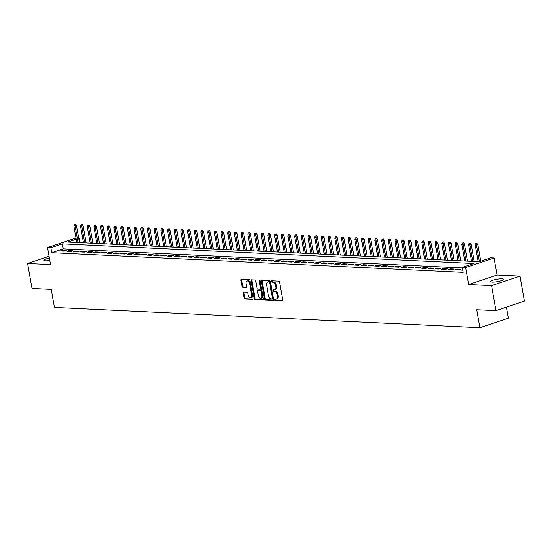 <?xml version="1.0" encoding="UTF-8"?>
<svg xmlns="http://www.w3.org/2000/svg" width="552" height="552" viewBox="0 0 552 552"><rect width="100%" height="100%" fill="white"/><g stroke="black" fill="none" stroke-linecap="round" stroke-linejoin="round"><path stroke-width="0.83" d="M274.634 299.708A0.711 0.442 -108.5 0 0 275.213 300.419L282.189 300.75A1.014 0.628 -108.5 0 0 282.341 300.73A1.014 0.628 -108.5 0 0 282.679 299.798L279.56 282.12A1.014 0.628 -108.5 0 0 278.732 281.106L271.75 280.775A0.711 0.442 -108.5 0 0 271.991 282.148L272.895 282.196A3.25 2.015 -108.5 0 1 275.551 285.439L275.814 286.909A3.25 2.015 -108.5 0 1 274.744 289.89A3.25 2.015 -108.5 0 1 274.268 289.952L273.364 289.91A0.711 0.442 -108.5 0 0 273.606 291.283L274.51 291.325A3.25 2.015 -108.5 0 1 277.166 294.568L277.421 296.044A3.25 2.015 -108.5 0 1 276.352 299.025A3.25 2.015 -108.5 0 1 275.876 299.087L274.972 299.046A0.711 0.442 -108.5 0 0 274.634 299.708M275.413 299.067A0.711 0.442 -108.5 0 0 275.986 300.164L282.61 300.474M272.191 280.795A0.711 0.442 -108.5 0 0 272.764 281.893L273.668 281.934L272.895 282.196M273.806 289.931A0.711 0.442 -108.5 0 0 274.372 291.028L275.275 291.07L274.51 291.325M49.376 258.101A6.617 1.221 -10 0 0 43.994 260.275A6.617 1.221 -10 0 0 45.588 260.772A6.617 1.221 -10 0 0 49.79 260.475M492.163 282.1A6.617 1.221 -10 0 0 499.47 281.196A6.617 1.221 -10 0 0 503.596 279.298A6.617 1.221 -10 0 0 501.996 278.801A6.617 1.221 -10 0 0 494.695 279.705A6.617 1.221 -10 0 0 490.569 281.596A6.617 1.221 -10 0 0 492.163 282.1M243.639 292.042A1.014 0.628 -108.5 0 0 243.487 292.063A1.014 0.628 -108.5 0 0 243.156 292.995L244.032 297.956A1.014 0.628 -108.5 0 0 244.86 298.97L252.609 299.336A1.014 0.628 -108.5 0 0 252.761 299.322A1.014 0.628 -108.5 0 0 253.092 298.39L249.973 280.706A1.014 0.628 -108.5 0 0 249.145 279.698L241.397 279.326A1.014 0.628 -108.5 0 0 241.245 279.346A1.014 0.628 -108.5 0 0 240.913 280.278L241.969 286.267A1.014 0.628 -108.5 0 0 242.797 287.281L246.116 287.44A1.014 0.628 -108.5 0 0 246.268 287.419A1.014 0.628 -108.5 0 0 246.599 286.488L246.075 283.514A2.712 1.684 -108.5 0 1 246.965 281.03A2.712 1.684 -108.5 0 1 249.587 283.687L251.643 295.327A2.712 1.684 -108.5 0 1 250.746 297.811A2.712 1.684 -108.5 0 1 248.124 295.154L247.786 293.215A1.014 0.628 -108.5 0 0 246.958 292.201L243.639 292.042M462.41 267.92L63.266 248.855L51.743 252.719L50.86 247.717L47.513 247.558L75.983 238.029M495.979 310.645L491.57 285.632L519.991 276.097L524.4 301.116L495.979 310.645L476.749 309.727L479.923 327.743L54.42 307.423L51.246 289.407L32.009 288.489L27.6 263.476L50.515 264.567L47.513 247.558M519.991 276.097L497.076 275.006L468.655 284.535L491.57 285.632M468.655 284.535L465.653 267.527L462.314 267.368L473.83 263.504L62.383 243.853L50.86 247.717M51.743 252.719L463.19 272.371L462.314 267.368M264.456 298.929A1.014 0.628 -108.5 0 0 265.284 299.943L273.033 300.316A1.014 0.628 -108.5 0 0 273.185 300.295A1.014 0.628 -108.5 0 0 273.516 299.363L270.397 281.686A1.014 0.628 -108.5 0 0 269.569 280.671L261.82 280.299A1.014 0.628 -108.5 0 0 261.669 280.319A1.014 0.628 -108.5 0 0 261.337 281.251L264.456 298.929L265.222 298.673A1.014 0.628 -108.5 0 0 266.05 299.688L273.447 300.04M262.821 299.826L255.072 299.46A1.014 0.628 -108.5 0 1 254.244 298.446L251.125 280.761A1.014 0.628 -108.5 0 1 251.457 279.836A1.014 0.628 -108.5 0 1 251.608 279.816L254.92 279.974A1.014 0.628 -108.5 0 1 255.755 280.982L257.018 288.158A1.014 0.628 -108.5 0 0 257.846 289.165L260.047 289.276A1.014 0.628 -108.5 0 0 260.199 289.255A1.014 0.628 -108.5 0 0 260.53 288.323L259.212 280.858A0.711 0.442 -108.5 0 1 260.137 280.899L263.304 298.873A1.014 0.628 -108.5 0 1 262.973 299.805A1.014 0.628 -108.5 0 1 262.821 299.826L263.104 299.729M49.052 256.28L27.6 263.476M462.742 269.831L461.734 270.169L462.811 270.218M455.048 269.845L459.064 270.038L460.982 269.397L456.966 269.203L455.048 269.845M448.355 269.528L452.371 269.721L454.289 269.072L450.28 268.886L448.355 269.528M441.669 269.21L445.678 269.397L447.603 268.755L443.587 268.562L441.669 269.21M434.976 268.886L438.992 269.079L440.91 268.438L436.894 268.244L434.976 268.886M428.283 268.569L432.299 268.762L434.217 268.113L430.208 267.927L428.283 268.569M421.597 268.251L425.613 268.445L427.531 267.796L423.515 267.603L421.597 268.251M414.904 267.927L418.92 268.12L420.838 267.478L416.822 267.285L414.904 267.927M408.218 267.61L412.227 267.803L414.152 267.161L410.136 266.968L408.218 267.61M401.525 267.292L405.541 267.485L407.459 266.837L403.443 266.65L401.525 267.292M394.832 266.975L398.848 267.161L400.766 266.519L396.757 266.326L394.832 266.975M388.146 266.65L392.161 266.844L394.08 266.202L390.064 266.009L388.146 266.65M381.453 266.333L385.468 266.526L387.387 265.878L383.371 265.691L381.453 266.333M374.767 266.016L378.776 266.202L380.701 265.56L376.685 265.367L374.767 266.016M368.074 265.691L372.089 265.885L374.008 265.243L369.992 265.05L368.074 265.691M361.381 265.374L365.396 265.567L367.315 264.919L363.306 264.732L361.381 265.374M354.694 265.057L358.71 265.25L360.628 264.601L356.613 264.408L354.694 265.057M348.001 264.732L352.017 264.925L353.935 264.284L349.92 264.091L348.001 264.732M341.315 264.415L345.324 264.608L347.249 263.966L343.234 263.773L341.315 264.415M334.622 264.097L338.638 264.291L340.556 263.642L336.541 263.449L334.622 264.097M327.929 263.78L331.945 263.966L333.863 263.325L329.854 263.132L327.929 263.78M321.243 263.456L325.259 263.649L327.177 263.007L323.161 262.814L321.243 263.456M314.55 263.138L318.566 263.332L320.484 262.683L316.468 262.497L314.55 263.138M307.864 262.821L311.873 263.007L313.798 262.366L309.782 262.172L307.864 262.821M301.171 262.497L305.187 262.69L307.105 262.048L303.089 261.855L301.171 262.497M294.478 262.179L298.494 262.373L300.412 261.724L296.403 261.538L294.478 262.179M287.792 261.862L291.801 262.055L293.726 261.406L289.71 261.213L287.792 261.862M281.099 261.538L285.115 261.731L287.033 261.089L283.017 260.896L281.099 261.538M274.413 261.22L278.422 261.413L280.347 260.772L276.331 260.578L274.413 261.22M267.72 260.903L271.736 261.096L273.654 260.447L269.638 260.254L267.72 260.903M261.027 260.585L265.043 260.772L266.961 260.13L262.952 259.937L261.027 260.585M254.341 260.261L258.35 260.454L260.275 259.813L256.259 259.619L254.341 260.261M247.648 259.944L251.664 260.137L253.582 259.488L249.566 259.302L247.648 259.944M240.962 259.626L244.971 259.813L246.896 259.171L242.88 258.978L240.962 259.626M234.269 259.302L238.285 259.495L240.203 258.853L236.187 258.66L234.269 259.302M227.576 258.985L231.592 259.178L233.51 258.529L229.501 258.343L227.576 258.985M220.89 258.667L224.899 258.853L226.824 258.212L222.808 258.019L220.89 258.667M214.197 258.343L218.212 258.536L220.131 257.894L216.115 257.701L214.197 258.343M207.504 258.025L211.519 258.219L213.445 257.577L209.429 257.384L207.504 258.025M200.818 257.708L204.833 257.901L206.752 257.253L202.736 257.06L200.818 257.708M194.125 257.391L198.14 257.577L200.059 256.935L196.05 256.742L194.125 257.391M187.438 257.066L191.447 257.26L193.372 256.618L189.357 256.425L187.438 257.066M180.745 256.749L184.761 256.942L186.679 256.294L182.664 256.107L180.745 256.749M174.052 256.432L178.068 256.618L179.993 255.976L175.978 255.783L174.052 256.432M167.366 256.107L171.382 256.3L173.3 255.659L169.285 255.466L167.366 256.107M160.673 255.79L164.689 255.983L166.607 255.334L162.599 255.148L160.673 255.79M153.987 255.472L157.996 255.659L159.921 255.017L155.905 254.824L153.987 255.472M147.294 255.148L151.31 255.341L153.228 254.7L149.212 254.506L147.294 255.148M140.601 254.831L144.617 255.024L146.542 254.382L142.526 254.189L140.601 254.831M133.915 254.513L137.931 254.707L139.849 254.058L135.833 253.865L133.915 254.513M127.222 254.189L131.238 254.382L133.156 253.741L129.147 253.547L127.222 254.189M120.536 253.872L124.545 254.065L126.47 253.423L122.454 253.23L120.536 253.872M113.843 253.554L117.859 253.747L119.777 253.099L115.761 252.913L113.843 253.554M107.15 253.237L111.166 253.423L113.084 252.781L109.075 252.588L107.15 253.237M100.464 252.913L104.48 253.106L106.398 252.464L102.382 252.271L100.464 252.913M93.771 252.595L97.787 252.788L99.705 252.14L95.696 251.953L93.771 252.595M87.085 252.278L91.094 252.464L93.019 251.822L89.003 251.629L87.085 252.278M80.392 251.953L84.408 252.147L86.326 251.505L82.31 251.312L80.392 251.953M73.699 251.636L77.715 251.829L79.633 251.181L75.624 250.994L73.699 251.636M67.013 251.319L71.029 251.512L72.947 250.863L68.931 250.67L67.013 251.319M66.254 250.546L62.245 250.353L60.32 250.994L64.336 251.188L66.254 250.546M479.923 327.743L508.344 318.207L506.391 307.153M78.667 238.153L79.281 238.188L78.701 238.381M80.068 242.638L79.281 238.188M76.19 239.223L67.758 242.052L479.212 261.696L490.728 257.832L494.074 257.991L465.653 267.527M497.076 275.006L494.074 257.991M63.266 248.855L62.383 243.853M456.966 269.203L457.097 269.942M450.28 268.886L450.404 269.624M443.587 268.562L443.718 269.307M436.894 268.244L437.025 268.99M430.208 267.927L430.339 268.665M423.515 267.603L423.646 268.348M416.822 267.285L416.953 268.03M410.136 266.968L410.267 267.706M403.443 266.65L403.574 267.389M396.757 266.326L396.888 267.071M390.064 266.009L390.195 266.747M383.371 265.691L383.502 266.43M376.685 265.367L376.816 266.112M369.992 265.05L370.123 265.795M363.306 264.732L363.437 265.471M356.613 264.408L356.744 265.153M349.92 264.091L350.051 264.836M343.234 263.773L343.365 264.512M336.541 263.449L336.672 264.194M329.854 263.132L329.986 263.877M323.161 262.814L323.293 263.552M316.468 262.497L316.6 263.235M309.782 262.172L309.913 262.918M303.089 261.855L303.22 262.6M296.403 261.538L296.534 262.276M289.71 261.213L289.841 261.958M283.017 260.896L283.148 261.641M276.331 260.578L276.462 261.317M269.638 260.254L269.769 260.999M262.952 259.937L263.083 260.682M256.259 259.619L256.39 260.358M249.566 259.302L249.697 260.04M242.88 258.978L243.011 259.723M236.187 258.66L236.318 259.405M229.501 258.343L229.632 259.081M222.808 258.019L222.939 258.764M216.115 257.701L216.246 258.446M209.429 257.384L209.56 258.122M202.736 257.06L202.867 257.805M196.05 256.742L196.181 257.487M189.357 256.425L189.488 257.163M182.664 256.107L182.795 256.846M175.978 255.783L176.109 256.528M169.285 255.466L169.416 256.204M162.599 255.148L162.73 255.886M155.905 254.824L156.037 255.569M149.212 254.506L149.344 255.252M142.526 254.189L142.657 254.927M135.833 253.865L135.964 254.61M129.147 253.547L129.278 254.293M122.454 253.23L122.585 253.968M115.761 252.913L115.892 253.651M109.075 252.588L109.206 253.333M102.382 252.271L102.513 253.009M95.696 251.953L95.82 252.692M89.003 251.629L89.134 252.374M82.31 251.312L82.441 252.057M75.624 250.994L75.755 251.733M68.931 250.67L69.062 251.415M62.245 250.353L62.369 251.098M276.352 299.025L277.125 298.763A3.25 2.015 -108.5 0 0 278.194 295.789L277.421 296.044M275.275 291.07A3.25 2.015 -108.5 0 1 277.932 294.313L278.194 295.789M274.744 289.89L275.51 289.627A3.25 2.015 -108.5 0 0 276.58 286.654L275.814 286.909M273.668 281.934A3.25 2.015 -108.5 0 1 276.317 285.177L276.58 286.654M262.172 280.319A1.014 0.628 -108.5 0 0 262.103 280.996L265.222 298.673M272.067 298.908A0.711 0.442 -108.5 0 0 272.405 298.239L269.666 282.721A0.711 0.442 -108.5 0 0 269.086 282.01L268.134 281.968A3.25 2.015 -108.5 0 0 267.658 282.031A3.25 2.015 -108.5 0 0 266.588 285.011L268.458 295.617A3.25 2.015 -108.5 0 0 271.115 298.86L272.067 298.908M272.267 298.839L272.833 298.646A0.711 0.442 -108.5 0 0 273.171 297.983L272.405 298.239M267.658 282.031L268.424 281.775A3.25 2.015 -108.5 0 1 268.907 281.706L269.859 281.755A0.711 0.442 -108.5 0 1 270.439 282.465L273.171 297.983M263.235 299.55L255.072 299.46M251.96 279.829A1.014 0.628 -108.5 0 0 251.891 280.506L255.01 298.183A1.014 0.628 -108.5 0 0 255.838 299.198M260.813 289.013A1.014 0.628 -108.5 0 0 260.965 288.993A1.014 0.628 -108.5 0 0 261.296 288.068L259.985 280.602L259.212 280.858M258.329 295.596A2.712 1.684 -108.5 0 0 260.951 298.252A2.712 1.684 -108.5 0 0 261.841 295.762L261.117 291.663A1.014 0.628 -108.5 0 0 260.289 290.649L258.088 290.545A1.014 0.628 -108.5 0 0 257.943 290.566A1.014 0.628 -108.5 0 0 257.605 291.497L258.329 295.596M260.951 298.252L261.717 297.997A2.712 1.684 -108.5 0 0 262.614 295.506L261.841 295.762M258.577 290.38A1.014 0.628 -108.5 0 1 258.709 290.304A1.014 0.628 -108.5 0 1 258.86 290.283L261.062 290.393A1.014 0.628 -108.5 0 1 261.889 291.408L262.614 295.506M250.746 297.811L251.512 297.556A2.712 1.684 -108.5 0 0 252.409 295.065L251.643 295.327M246.965 281.03L247.738 280.768A2.712 1.684 -108.5 0 1 250.353 283.424L252.409 295.065M241.748 279.34A1.014 0.628 -108.5 0 0 241.679 280.016L242.735 286.012A1.014 0.628 -108.5 0 0 243.57 287.026L246.53 287.164M243.991 292.063A1.014 0.628 -108.5 0 0 243.922 292.739L244.798 297.7A1.014 0.628 -108.5 0 0 245.626 298.708L253.03 299.067M477.045 243.46L475.61 243.687L477.045 243.46L477.846 244.674L475.258 245.074L478.184 261.648M476.279 243.715L479.377 261.641M477.846 244.674L480.757 261.179M475.258 245.074L475.61 243.687M470.352 243.142L468.917 243.37L470.352 243.142L471.16 244.35L468.572 244.757L471.491 261.331M469.586 243.397L472.698 261.386M471.16 244.35L474.175 261.455M468.572 244.757L468.917 243.37M463.666 242.825L462.224 243.046L463.666 242.825L464.467 244.032L461.879 244.439L464.805 261.013M462.893 243.08L466.005 261.068M464.467 244.032L467.482 261.137M461.879 244.439L462.224 243.046M456.973 242.5L455.538 242.728L456.973 242.5L457.781 243.715L455.193 244.122L458.112 260.689M456.207 242.763L459.319 260.751M457.781 243.715L460.796 260.82M455.193 244.122L455.538 242.728M450.28 242.183L448.845 242.411L450.28 242.183L451.087 243.391L448.5 243.798L451.426 260.371M449.514 242.438L452.626 260.427M451.087 243.391L454.103 260.503M448.5 243.798L448.845 242.411M443.594 241.866L442.159 242.087L443.594 241.866L444.394 243.073L441.807 243.48L444.733 260.054M442.821 242.121L445.933 260.109M444.394 243.073L447.417 260.178M441.807 243.48L442.159 242.087M436.901 241.541L435.466 241.769L436.901 241.541L437.708 242.756L435.121 243.163L438.04 259.73M436.135 241.804L439.247 259.792M437.708 242.756L440.724 259.861M435.121 243.163L435.466 241.769M430.215 241.224L428.773 241.452L430.215 241.224L431.015 242.431L428.428 242.839L431.353 259.412M429.442 241.479L432.554 259.468M431.015 242.431L434.031 259.543M428.428 242.839L428.773 241.452M423.522 240.907L422.087 241.127L423.522 240.907L424.329 242.114L421.742 242.521L424.661 259.095M422.756 241.162L425.868 259.15M424.329 242.114L427.345 259.219M421.742 242.521L422.087 241.127M416.829 240.582L415.394 240.81L416.829 240.582L417.636 241.797L415.049 242.204L417.974 258.771M416.063 240.844L419.175 258.833M417.636 241.797L420.652 258.902M415.049 242.204L415.394 240.81M410.143 240.265L408.708 240.493L410.143 240.265L410.943 241.479L408.356 241.879L411.281 258.453M409.37 240.52L412.482 258.508M410.943 241.479L413.959 258.584M408.356 241.879L408.708 240.493M403.45 239.947L402.015 240.175L403.45 239.947L404.257 241.155L401.67 241.562L404.588 258.136M402.684 240.203L405.796 258.191M404.257 241.155L407.272 258.26M401.67 241.562L402.015 240.175M396.764 239.623L395.322 239.851L396.764 239.623L397.564 240.838L394.977 241.245L397.902 257.818M395.991 239.885L399.103 257.874M397.564 240.838L400.579 257.943M394.977 241.245L395.322 239.851M390.071 239.306L388.636 239.533L390.071 239.306L390.878 240.52L388.291 240.927L391.209 257.494M389.305 239.568L392.417 257.556M390.878 240.52L393.893 257.625M388.291 240.927L388.636 239.533M383.378 238.988L381.943 239.216L383.378 238.988L384.185 240.196L381.598 240.603L384.523 257.177M382.612 239.244L385.724 257.232M384.185 240.196L387.2 257.301M381.598 240.603L381.943 239.216M376.692 238.671L375.25 238.892L376.692 238.671L377.492 239.878L374.905 240.286L377.83 256.859M375.919 238.926L379.031 256.915M377.492 239.878L380.507 256.984M374.905 240.286L375.25 238.892M369.999 238.347L368.563 238.574L369.999 238.347L370.806 239.561L368.218 239.968L371.137 256.535M369.233 238.609L372.345 256.597M370.806 239.561L373.821 256.666M368.218 239.968L368.563 238.574M363.313 238.029L361.87 238.257L363.313 238.029L364.113 239.237L361.526 239.644L364.451 256.218M362.54 238.285L365.652 256.273M364.113 239.237L367.128 256.349M361.526 239.644L361.87 238.257M356.62 237.712L355.184 237.933L356.62 237.712L357.427 238.919L354.839 239.327L357.758 255.9M355.854 237.967L358.966 255.955M357.427 238.919L360.442 256.024M354.839 239.327L355.184 237.933M349.927 237.388L348.491 237.615L349.927 237.388L350.734 238.602L348.146 239.009L351.072 255.576M349.161 237.65L352.273 255.638M350.734 238.602L353.749 255.707M348.146 239.009L348.491 237.615M343.24 237.07L341.798 237.298L343.24 237.07L344.041 238.285L341.453 238.685L344.379 255.259M342.468 237.325L345.58 255.314M344.041 238.285L347.056 255.39M341.453 238.685L341.798 237.298M336.547 236.753L335.112 236.974L336.547 236.753L337.355 237.96L334.767 238.367L337.686 254.941M335.782 237.008L338.893 254.996M337.355 237.96L340.37 255.065M334.767 238.367L335.112 236.974M329.861 236.428L328.419 236.656L329.861 236.428L330.662 237.643L328.074 238.05L331 254.624M329.089 236.691L332.2 254.679M330.662 237.643L333.677 254.748M328.074 238.05L328.419 236.656M323.168 236.111L321.733 236.339L323.168 236.111L323.976 237.325L321.388 237.733L324.307 254.299M322.402 236.373L325.514 254.362M323.976 237.325L326.991 254.431M321.388 237.733L321.733 236.339M316.475 235.794L315.04 236.021L316.475 235.794L317.283 237.001L314.695 237.408L317.614 253.982M315.709 236.049L318.821 254.037M317.283 237.001L320.298 254.106M314.695 237.408L315.04 236.021M309.789 235.476L308.347 235.697L309.789 235.476L310.59 236.684L308.002 237.091L310.928 253.665M309.017 235.732L312.128 253.72M310.59 236.684L313.605 253.789M308.002 237.091L308.347 235.697M303.096 235.152L301.661 235.38L303.096 235.152L303.904 236.366L301.316 236.773L304.235 253.34M302.33 235.414L305.442 253.402M303.904 236.366L306.919 253.471M301.316 236.773L301.661 235.38M296.41 234.835L294.968 235.062L296.41 234.835L297.211 236.042L294.623 236.449L297.549 253.023M295.637 235.09L298.749 253.078M297.211 236.042L300.226 253.154M294.623 236.449L294.968 235.062M289.717 234.517L288.282 234.738L289.717 234.517L290.518 235.725L287.937 236.132L290.856 252.706M288.951 234.772L292.063 252.761M290.518 235.725L293.54 252.83M287.937 236.132L288.282 234.738M283.024 234.193L281.589 234.421L283.024 234.193L283.832 235.407L281.244 235.814L284.163 252.381M282.258 234.455L285.37 252.443M283.832 235.407L286.847 252.512M281.244 235.814L281.589 234.421M276.338 233.875L274.896 234.103L276.338 233.875L277.138 235.083L274.551 235.49L277.477 252.064M275.565 234.131L278.677 252.119M277.138 235.083L280.154 252.195M274.551 235.49L274.896 234.103M269.645 233.558L268.21 233.779L269.645 233.558L270.452 234.766L267.865 235.173L270.784 251.746M268.879 233.813L271.991 251.802M270.452 234.766L273.468 251.871M267.865 235.173L268.21 233.779M262.959 233.234L261.517 233.462L262.959 233.234L263.759 234.448L261.172 234.855L264.097 251.429M262.186 233.496L265.298 251.484M263.759 234.448L266.775 251.553M261.172 234.855L261.517 233.462M256.266 232.916L254.831 233.144L256.266 232.916L257.066 234.131L254.486 234.531L257.404 251.105M255.5 233.172L258.612 251.167M257.066 234.131L260.089 251.236M254.486 234.531L254.831 233.144M249.573 232.599L248.138 232.827L249.573 232.599L250.38 233.806L247.793 234.214L250.712 250.787M248.807 232.854L251.919 250.843M250.38 233.806L253.396 250.912M247.793 234.214L248.138 232.827M242.887 232.282L241.445 232.502L242.887 232.282L243.687 233.489L241.1 233.896L244.025 250.47M242.114 232.537L245.226 250.525M243.687 233.489L246.703 250.594M241.1 233.896L241.445 232.502M236.194 231.957L234.759 232.185L236.194 231.957L237.001 233.172L234.414 233.579L237.332 250.146M235.428 232.219L238.54 250.208M237.001 233.172L240.017 250.277M234.414 233.579L234.759 232.185M229.508 231.64L228.066 231.868L229.508 231.64L230.308 232.847L227.721 233.254L230.646 249.828M228.735 231.895L231.847 249.883M230.308 232.847L233.323 249.959M227.721 233.254L228.066 231.868M222.815 231.322L221.38 231.543L222.815 231.322L223.615 232.53L221.035 232.937L223.953 249.511M222.049 231.578L225.161 249.566M223.615 232.53L226.637 249.635M221.035 232.937L221.38 231.543M216.122 230.998L214.687 231.226L216.122 230.998L216.929 232.213L214.342 232.62L217.26 249.187M215.356 231.26L218.468 249.249M216.929 232.213L219.944 249.318M214.342 232.62L214.687 231.226M209.436 230.681L207.994 230.908L209.436 230.681L210.236 231.888L207.649 232.295L210.574 248.869M208.663 230.936L211.775 248.924M210.236 231.888L213.251 249M207.649 232.295L207.994 230.908M202.743 230.363L201.307 230.584L202.743 230.363L203.55 231.571L200.962 231.978L203.881 248.552M201.977 230.619L205.089 248.607M203.55 231.571L206.565 248.676M200.962 231.978L201.307 230.584M196.05 230.039L194.614 230.267L196.05 230.039L196.857 231.253L194.269 231.661L197.195 248.227M195.284 230.301L198.396 248.29M196.857 231.253L199.872 248.359M194.269 231.661L194.614 230.267M189.364 229.722L187.928 229.949L189.364 229.722L190.164 230.936L187.583 231.336L190.502 247.91M188.598 229.977L191.71 247.972M190.164 230.936L193.186 248.041M187.583 231.336L187.928 229.949M182.671 229.404L181.235 229.632L182.671 229.404L183.478 230.612L180.89 231.019L183.809 247.593M181.905 229.66L185.017 247.648M183.478 230.612L186.493 247.717M180.89 231.019L181.235 229.632M175.984 229.087L174.542 229.308L175.984 229.087L176.785 230.294L174.197 230.702L177.123 247.275M175.212 229.342L178.324 247.33M176.785 230.294L179.8 247.399M174.197 230.702L174.542 229.308M169.291 228.763L167.856 228.99L169.291 228.763L170.099 229.977L167.511 230.384L170.43 246.951M168.526 229.025L171.637 247.013M170.099 229.977L173.114 247.082M167.511 230.384L167.856 228.99M162.599 228.445L161.163 228.673L162.599 228.445L163.406 229.653L160.818 230.06L163.744 246.634M161.833 228.7L164.945 246.689M163.406 229.653L166.421 246.765M160.818 230.06L161.163 228.673M155.912 228.128L154.477 228.349L155.912 228.128L156.713 229.335L154.132 229.742L157.051 246.316M155.146 228.383L158.258 246.371M156.713 229.335L159.735 246.44M154.132 229.742L154.477 228.349M149.219 227.803L147.784 228.031L149.219 227.803L150.027 229.018L147.439 229.425L150.358 245.992M148.453 228.066L151.565 246.054M150.027 229.018L153.042 246.123M147.439 229.425L147.784 228.031M142.533 227.486L141.091 227.714L142.533 227.486L143.334 228.694L140.746 229.101L143.672 245.674M141.76 227.741L144.872 245.73M143.334 228.694L146.349 245.806M140.746 229.101L141.091 227.714M135.84 227.169L134.405 227.389L135.84 227.169L136.648 228.376L134.06 228.783L136.979 245.357M135.074 227.424L138.186 245.412M136.648 228.376L139.663 245.481M134.06 228.783L134.405 227.389M129.147 226.844L127.712 227.072L129.147 226.844L129.955 228.059L127.367 228.466L130.293 245.033M128.381 227.107L131.493 245.095M129.955 228.059L132.97 245.164M127.367 228.466L127.712 227.072M122.461 226.527L121.026 226.755L122.461 226.527L123.262 227.741L120.681 228.142L123.6 244.715M121.695 226.782L124.807 244.771M123.262 227.741L126.284 244.846M120.681 228.142L121.026 226.755M115.768 226.21L114.333 226.437L115.768 226.21L116.575 227.417L113.988 227.824L116.907 244.398M115.002 226.465L118.114 244.453M116.575 227.417L119.591 244.522M113.988 227.824L114.333 226.437M109.082 225.892L107.64 226.113L109.082 225.892L109.882 227.1L107.295 227.507L110.221 244.081M108.309 226.147L111.421 244.136M109.882 227.1L112.898 244.205M107.295 227.507L107.64 226.113M102.389 225.568L100.954 225.796L102.389 225.568L103.196 226.782L100.609 227.189L103.528 243.756M101.623 225.83L104.735 243.818M103.196 226.782L106.212 243.887M100.609 227.189L100.954 225.796M95.696 225.25L94.261 225.478L95.696 225.25L96.503 226.458L93.916 226.865L96.841 243.439M94.93 225.506L98.042 243.494M96.503 226.458L99.519 243.57M93.916 226.865L94.261 225.478M89.01 224.933L87.575 225.154L89.01 224.933L89.81 226.141L87.223 226.548L90.148 243.121M88.244 225.188L91.356 243.177M89.81 226.141L92.833 243.246M87.223 226.548L87.575 225.154M82.317 224.609L80.882 224.837L82.317 224.609L83.124 225.823L80.537 226.23L83.456 242.797M81.551 224.871L84.663 242.859M83.124 225.823L86.14 242.928M80.537 226.23L80.882 224.837M75.631 224.291L74.189 224.519L75.631 224.291L76.431 225.499L73.844 225.906L76.769 242.48M74.858 224.547L77.97 242.535M76.431 225.499L79.447 242.611M73.844 225.906L74.189 224.519M275.986 300.164L275.213 300.419M272.764 281.893L271.991 282.148M274.372 291.028L273.606 291.283M277.932 294.313L277.166 294.568M276.317 285.177L275.551 285.439M262.103 280.996L261.337 281.251M266.05 299.688L265.284 299.943M270.439 282.465L269.666 282.721M269.859 281.755L269.086 282.01M268.907 281.706L268.134 281.968M255.01 298.183L254.244 298.446M251.891 280.506L251.125 280.761M261.296 288.068L260.53 288.323M261.889 291.408L261.117 291.663M261.062 290.393L260.289 290.649M258.86 290.283L258.088 290.545M250.353 283.424L249.587 283.687M243.57 287.026L242.797 287.281M242.735 286.012L241.969 286.267M241.679 280.016L240.913 280.278M245.626 298.708L244.86 298.97M244.798 297.7L244.032 297.956M243.922 292.739L243.156 292.995M272.936 298.632L272.17 298.887M260.965 288.993L260.199 289.255M258.709 290.304L257.943 290.566"/></g></svg>
